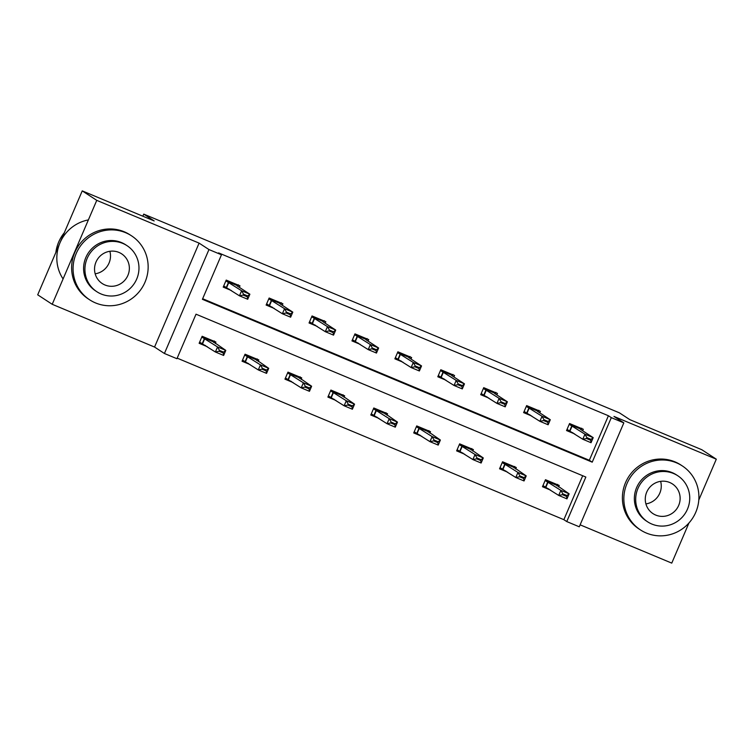 <?xml version="1.0" encoding="UTF-8"?>
<svg xmlns="http://www.w3.org/2000/svg" width="754" height="754" viewBox="0 0 754 754"><rect width="100%" height="100%" fill="white"/><g stroke="black" fill="none" stroke-linecap="round" stroke-linejoin="round"><path stroke-width="1.13" d="M580.128 524.831L671.757 563.115L688.958 522.974M698.798 500.015L716.3 459.186L613.963 416.425L623.831 422.871L579.279 526.801L566.763 521.57L585.849 477.056L196.021 314.192L176.936 358.716L164.419 353.485L208.962 249.555L221.478 254.786L202.402 299.31L592.229 462.164L611.315 417.641L623.831 422.871M82.243 190.885L96.757 200.357L52.215 304.296L37.7 294.814L82.243 190.885L154.184 220.941L143.741 214.117L619.402 412.834L629.844 419.658L701.786 449.704L716.3 459.186M177.19 358.141L563.86 519.676L566.763 521.57M52.215 304.296L154.551 347.047L164.419 353.485M143.741 214.117L142.845 216.2M282.25 305.257L282.891 303.768L269.14 298.028L266.124 305.05L274.23 308.433M368.093 341.119L368.725 339.63L354.974 333.881L351.958 340.902L360.063 344.286M453.927 376.972L454.558 375.483L440.807 369.743L437.791 376.764L445.897 380.148M539.76 412.834L540.392 411.345L526.641 405.595L523.625 412.617L531.73 416.01M202.647 298.725L589.326 460.27L608.412 415.746L218.585 252.892L221.478 254.786M582.672 430.76L583.313 429.271L569.553 423.531L566.546 430.553L574.652 433.936M496.839 394.908L497.48 393.418L483.719 387.669L480.713 394.691L488.818 398.074M411.005 359.045L411.646 357.556L397.886 351.807L394.879 358.829L402.985 362.222M325.172 323.183L325.813 321.704L312.052 315.954L309.046 322.976L317.151 326.359M239.338 287.331L239.979 285.841L226.219 280.092L223.212 287.114L231.318 290.497M154.551 347.047L199.094 243.118L96.757 200.357M199.094 243.118L208.962 249.555M608.412 415.746L611.315 417.641M563.86 519.676L582.701 475.736M207.237 346.68L199.131 343.296L202.138 336.275L215.898 342.024L215.258 343.513M250.149 364.606L242.053 361.223L245.059 354.201L258.811 359.95L258.179 361.439M293.07 382.542L284.965 379.158L287.971 372.127L301.732 377.877L301.091 379.366M335.982 400.468L327.886 397.085L330.893 390.063L344.644 395.803L344.012 397.292M378.904 418.395L370.798 415.011L373.805 407.989L387.565 413.739L386.925 415.228M421.816 436.33L413.72 432.937L416.726 425.916L430.477 431.665L429.846 433.154M464.737 454.257L456.632 450.873L459.648 443.852L473.399 449.591L472.758 451.081M507.649 472.183L499.553 468.799L502.56 461.778L516.311 467.527L515.679 469.016M550.571 490.109L542.465 486.726L545.481 479.704L559.232 485.453L558.591 486.943M589.326 460.27L592.229 462.164M581.56 428.545L581.061 429.705M566.688 430.223L573.031 432.881M581.702 428.215L580.439 429.309L593.209 437.64L591.042 442.702L582.795 439.252L567.046 429.375M586.508 438.498L590.636 440.223L590.995 439.375L586.876 437.659L586.508 438.498L582.795 439.252L584.953 434.191L569.213 424.323M586.876 437.659L584.953 434.191L593.209 437.64L590.995 439.375M591.042 442.702L590.636 440.223M556.98 485.887L557.479 484.718M548.959 489.063L542.607 486.405M542.965 485.557L558.714 495.425L560.882 490.373L569.129 493.823L556.97 485.397L545.151 480.458M557.621 484.398L556.97 485.397M566.923 495.557L569.129 493.823L566.961 498.875L558.714 495.425L562.437 494.681L566.556 496.405L566.923 495.557L562.795 493.832L562.437 494.681M545.133 480.505L560.882 490.373L562.795 493.832M566.556 496.405L566.961 498.875M646.329 533.031A38.228 37.238 123.1 0 0 694.293 515.35A38.228 37.238 123.1 0 0 682.285 465.906A38.228 37.238 123.1 0 0 676.432 462.805A38.228 37.238 123.1 0 0 628.468 480.487A38.228 37.238 123.1 0 0 640.476 529.93A38.228 37.238 123.1 0 0 646.329 533.031M682.285 465.906L680.834 464.954A38.228 37.238 123.1 0 0 674.981 461.863A38.228 37.238 123.1 0 0 627.017 479.544A38.228 37.238 123.1 0 0 639.024 528.988L640.476 529.93M647.667 521.843L646.329 520.967A27.53 26.814 -56.9 0 1 637.686 485.369A27.53 26.814 -56.9 0 1 672.219 472.635A27.53 26.814 -56.9 0 1 676.432 474.869L677.761 475.736A27.53 26.814 123.1 0 0 673.548 473.512A27.53 26.814 123.1 0 0 639.015 486.245A27.53 26.814 123.1 0 0 647.667 521.843A27.53 26.814 123.1 0 0 651.88 524.068A27.53 26.814 123.1 0 0 686.413 511.344A27.53 26.814 123.1 0 0 677.761 475.736M669.703 482.494A17.738 17.276 123.1 0 0 653.021 513.644A17.738 17.276 123.1 0 0 677.987 506.876A17.738 17.276 123.1 0 0 669.703 482.494M660.636 481.372A17.738 17.276 -56.9 0 1 645.933 503.898M95.57 302.938A38.228 37.238 123.1 0 0 143.533 285.257A38.228 37.238 123.1 0 0 131.516 235.813A38.228 37.238 123.1 0 0 125.664 232.713A38.228 37.238 123.1 0 0 77.7 250.403A38.228 37.238 123.1 0 0 89.717 299.847A38.228 37.238 123.1 0 0 95.57 302.938M131.516 235.813L130.065 234.871A38.228 37.238 123.1 0 0 124.212 231.77A38.228 37.238 123.1 0 0 76.248 249.451A38.228 37.238 123.1 0 0 88.265 298.895L89.717 299.847M96.898 291.751L95.57 290.874A27.53 26.814 -56.9 0 1 86.917 255.276A27.53 26.814 -56.9 0 1 121.451 242.552A27.53 26.814 -56.9 0 1 125.664 244.777L127.002 245.653A27.53 26.814 123.1 0 0 122.789 243.419A27.53 26.814 123.1 0 0 88.246 256.153A27.53 26.814 123.1 0 0 96.898 291.751A27.53 26.814 123.1 0 0 101.111 293.985A27.53 26.814 123.1 0 0 135.645 281.251A27.53 26.814 123.1 0 0 127.002 245.653M118.934 252.411A17.738 17.276 123.1 0 0 102.252 283.551A17.738 17.276 123.1 0 0 127.219 276.784A17.738 17.276 123.1 0 0 118.934 252.411M88.369 219.923A38.228 37.238 123.1 0 0 63.082 278.942M64.307 232.732A38.228 37.238 123.1 0 0 55.853 252.467M109.867 251.28A17.738 17.276 -56.9 0 1 95.164 273.806M538.639 410.61L538.139 411.778M523.766 412.297L530.119 414.954M538.78 410.289L537.527 411.373L550.297 419.714L548.13 424.766L539.873 421.316L524.134 411.448M543.596 420.572L547.724 422.297L548.083 421.448L543.954 419.724L543.596 420.572L539.873 421.316L542.041 416.265L526.301 406.397M543.954 419.724L542.041 416.265L550.297 419.714L548.083 421.448M548.13 424.766L547.724 422.297M495.727 392.683L495.227 393.852M480.854 394.37L487.197 397.019M495.868 392.363L494.605 393.447L507.376 401.788L505.208 406.84L496.952 403.39L481.212 393.522M500.675 402.636L504.803 404.361L505.161 403.522L501.042 401.797L500.675 402.636L496.952 403.39L499.12 398.338L483.38 388.461M501.042 401.797L499.12 398.338L507.376 401.788L505.161 403.522M505.208 406.84L504.803 404.361M514.068 467.961L514.567 466.792M506.038 471.127L499.685 468.479M500.053 467.631L515.793 477.499L517.96 472.447L526.217 475.887L514.058 467.461L502.239 462.522M514.699 466.472L514.058 467.461M524.002 477.631L526.217 475.887L524.049 480.948L515.793 477.499L519.515 476.745L523.644 478.47L524.002 477.631L519.874 475.906L519.515 476.745M502.221 462.57L517.96 472.447L519.874 475.906M523.644 478.47L524.049 480.948M471.146 450.025L471.646 448.866M463.126 453.201L456.773 450.553M457.131 449.704L472.881 459.572L475.048 454.511L483.295 457.961L471.137 449.535L459.318 444.596M471.787 448.545L471.137 449.535M481.09 459.704L483.295 457.961L481.127 463.022L472.881 459.572L476.603 458.818L480.722 460.543L481.09 459.704L476.962 457.98L476.603 458.818M459.299 444.643L475.048 454.511L476.962 457.98M480.722 460.543L481.127 463.022M452.805 374.757L452.306 375.926M437.933 376.444L444.285 379.092M452.947 374.436L451.693 375.52L464.464 383.852L462.296 388.913L454.04 385.464L438.3 375.596M457.763 384.71L461.891 386.434L462.249 385.596L458.121 383.871L457.763 384.71L454.04 385.464L456.208 380.402L440.468 370.534M458.121 383.871L456.208 380.402L464.464 383.852L462.249 385.596M462.296 388.913L461.891 386.434M428.234 432.099L428.734 430.93M420.204 435.275L413.852 432.617M414.219 431.769L429.959 441.646L432.127 436.585L440.383 440.034L428.225 431.608L416.406 426.67M428.866 430.609L428.225 431.608M438.168 441.769L440.383 440.034L438.215 445.086L429.959 441.646L433.682 440.892L437.81 442.617L438.168 441.769L434.04 440.044L433.682 440.892M416.387 426.717L432.127 436.585L434.04 440.044M437.81 442.617L438.215 445.086M409.893 356.821L409.394 357.99M395.021 358.508L401.364 361.166M410.025 356.501L408.772 357.584L421.543 365.926L419.375 370.977L411.118 367.537L395.379 357.66M414.841 366.783L418.97 368.508L419.328 367.66L415.209 365.935L414.841 366.783L411.118 367.537L413.286 362.476L397.547 352.608M415.209 365.935L413.286 362.476L421.543 365.926L419.328 367.66M419.375 370.977L418.97 368.508M385.313 414.172L385.812 413.003M377.292 417.348L370.94 414.691M371.298 413.842L387.047 423.71L389.215 418.659L397.462 422.108L385.303 413.673L373.484 408.743M385.954 412.683L385.303 413.673M395.256 423.842L397.462 422.108L395.294 427.16L387.047 423.71L390.77 422.956L394.889 424.681L395.256 423.842L391.128 422.117L390.77 422.956M373.466 408.791L389.215 418.659L391.128 422.117M394.889 424.681L395.294 427.16M366.972 338.895L366.472 340.063M352.099 340.582L358.452 343.24M367.113 338.574L365.86 339.658L378.631 347.999L376.463 353.051L368.206 349.602L352.467 339.734M371.929 348.848L376.058 350.572L376.416 349.733L372.288 348.009L371.929 348.848L368.206 349.602L370.374 344.55L354.634 334.682M372.288 348.009L370.374 344.55L378.631 347.999L376.416 349.733M376.463 353.051L376.058 350.572M342.401 396.246L342.9 395.077M334.371 399.413L328.018 396.764M328.386 395.916L344.126 405.784L346.293 400.732L354.55 404.172L342.391 395.746L330.572 390.808M343.032 394.757L342.391 395.746M352.335 405.916L354.55 404.172L352.382 409.233L344.126 405.784L347.848 405.03L351.977 406.755L352.335 405.916L348.207 404.191L347.848 405.03M330.554 390.855L346.293 400.732L348.207 404.191M351.977 406.755L352.382 409.233M324.06 320.968L323.56 322.137M309.187 322.655L315.53 325.304M324.192 320.648L322.938 321.732L335.709 330.063L333.541 335.125L325.285 331.675L309.545 321.807M329.008 330.921L333.136 332.646L333.494 331.807L329.375 330.082L329.008 330.921L325.285 331.675L327.453 326.623L311.713 316.746M329.375 330.082L327.453 326.623L335.709 330.063L333.494 331.807M333.541 335.125L333.136 332.646M299.479 378.31L299.979 377.151M291.459 381.486L285.106 378.828M285.464 377.98L301.214 387.858L303.381 382.796L311.628 386.246L299.47 377.82L287.651 372.881M300.12 376.821L299.47 377.82M309.423 387.98L311.628 386.246L309.46 391.307L301.214 387.858L304.927 387.104L309.055 388.828L309.423 387.98L305.295 386.255L304.927 387.104M287.632 372.928L303.381 382.796L305.295 386.255M309.055 388.828L309.46 391.307M281.138 303.042L280.639 304.201M266.266 304.72L272.618 307.378M281.28 302.712L279.96 303.749L292.797 312.137L290.629 317.198L282.373 313.749L266.633 303.871M286.096 312.995L290.224 314.72L290.582 313.871L286.454 312.156L286.096 312.995L282.373 313.749L284.541 308.688L268.801 298.82M286.454 312.156L284.541 308.688L292.797 312.137L290.582 313.871M290.629 317.198L290.224 314.72M256.567 360.384L257.067 359.215M248.537 363.56L242.185 360.902M242.552 360.054L258.292 369.922L260.46 364.87L268.716 368.32L256.558 359.894L244.739 354.955M257.199 358.895L256.558 359.894M266.501 370.054L268.716 368.32L266.548 373.371L258.292 369.922L262.015 369.177L266.143 370.902L266.501 370.054L262.373 368.329L262.015 369.177M244.72 355.002L260.46 364.87L262.373 368.329M266.143 370.902L266.548 373.371M238.226 285.106L237.727 286.275M223.344 286.793L229.697 289.451M238.358 284.786L237.105 285.87L249.876 294.211L247.708 299.263L239.452 295.813L223.712 285.945M243.174 295.068L247.303 296.793L247.661 295.945L243.542 294.22L243.174 295.068L239.452 295.813L241.619 290.761L225.88 280.893M243.542 294.22L241.619 290.761L249.876 294.211L247.661 295.945M247.708 299.263L247.303 296.793M213.646 342.457L214.145 341.289M205.625 345.624L199.273 342.976M199.631 342.127L215.38 351.995L217.548 346.944L225.795 350.384L213.636 341.958L201.818 337.019M214.287 340.968L213.636 341.958M223.589 352.127L225.795 350.384L223.627 355.445L215.38 351.995L219.094 351.241L223.222 352.966L223.589 352.127L219.461 350.403L219.094 351.241M201.799 337.066L217.548 346.944L219.461 350.403M223.222 352.966L223.627 355.445M571.881 425.69L569.713 430.741M572.182 425.859L570.024 430.911M581.051 429.214L569.232 424.276M545.943 487.093L548.111 482.032M545.632 486.924L547.8 481.863M528.969 407.754L526.801 412.815M529.27 407.923L527.103 412.985M538.139 411.288L526.32 406.349M486.047 389.827L483.88 394.889M486.349 389.997L484.191 395.058M495.218 393.352L483.399 388.414M503.022 469.167L505.189 464.106M502.72 468.997L504.888 463.936M460.11 451.231L462.277 446.179M459.799 451.062L461.966 446.01M443.135 371.901L440.967 376.953M443.437 372.071L441.269 377.123M452.306 375.426L440.487 370.487M417.188 433.305L419.356 428.253M416.887 433.135L419.054 428.084M400.214 353.975L398.046 359.027M400.515 354.144L398.357 359.196M409.384 357.5L397.565 352.561M374.276 415.379L376.444 410.317M373.965 415.209L376.133 410.148M357.302 336.039L355.134 341.1M357.603 336.209L355.436 341.27M366.472 339.564L354.653 334.635M331.355 397.443L333.522 392.391M331.053 397.273L333.221 392.221M314.38 318.113L312.213 323.164M314.682 318.282L312.524 323.334M323.551 321.638L311.732 316.699M288.443 379.516L290.61 374.465M288.132 379.347L290.299 374.295M271.468 300.186L269.301 305.238M271.77 300.356L269.602 305.408M280.639 303.711L268.82 298.772M245.521 361.59L247.689 356.529M245.22 361.42L247.387 356.359M228.547 282.25L226.379 287.312M228.848 282.42L226.681 287.481M237.717 285.785L225.898 280.846M202.609 343.664L204.777 338.603M202.298 343.494L204.466 338.433"/></g></svg>
